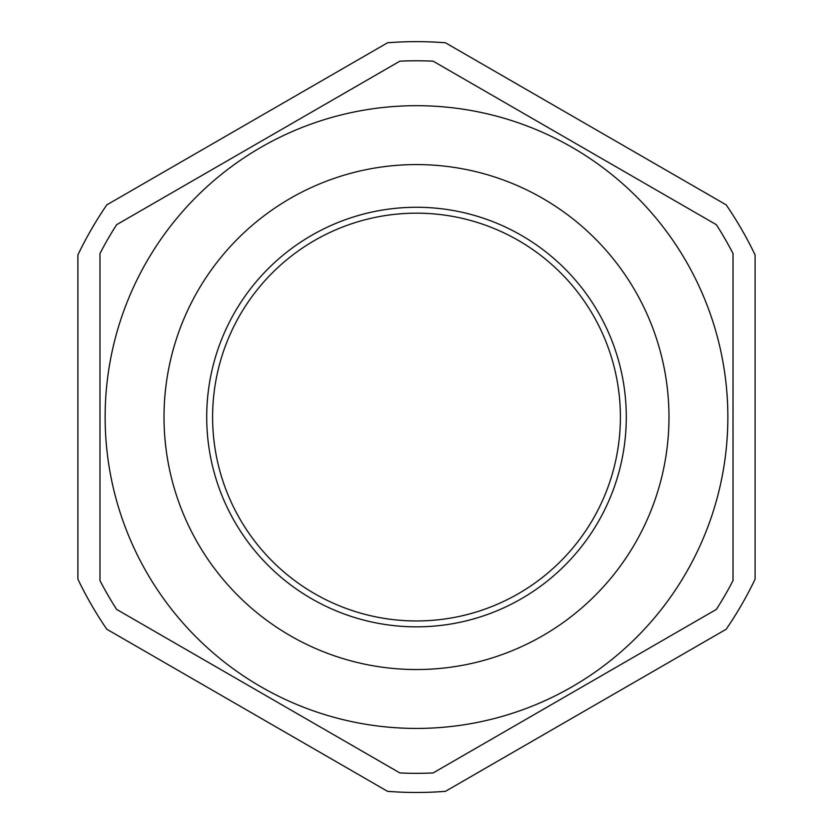 <?xml version="1.0" encoding="UTF-8"?>
<svg xmlns="http://www.w3.org/2000/svg" width="833" height="833" viewBox="0 0 833 833"><rect width="100%" height="100%" fill="white"/><g stroke="black" fill="none" stroke-linecap="round" stroke-linejoin="round"><path stroke-width="1.25" d="M206.709 417.062A209.791 209.791 0 0 0 416.5 626.843A209.791 209.791 0 0 0 626.291 417.062A209.791 209.791 0 0 0 416.5 207.271A209.791 209.791 0 0 0 206.709 417.062M99.981 417.062L99.981 580.591A356.274 356.274 0 0 0 116.62 609.402L399.861 772.941A356.274 356.274 0 0 0 433.139 772.941L716.38 609.402A356.274 356.274 0 0 0 733.019 580.591L733.019 253.524A356.274 356.274 0 0 0 716.38 224.712L433.139 61.173A356.274 356.274 0 0 0 399.861 61.173L116.62 224.712A356.274 356.274 0 0 0 99.981 253.524L99.981 417.062M727.865 417.062A311.365 311.365 0 0 1 416.5 728.427A311.365 311.365 0 0 1 105.135 417.062A311.365 311.365 0 0 1 416.5 105.687A311.365 311.365 0 0 1 727.865 417.062A311.365 311.365 0 0 1 416.5 728.427A311.365 311.365 0 0 1 105.135 417.062M416.5 213.165A203.898 203.898 0 0 0 212.602 417.062A203.898 203.898 0 0 0 416.5 620.96A203.898 203.898 0 0 0 620.398 417.062A203.898 203.898 0 0 0 416.5 213.165M387.584 42.764A375.412 375.412 0 0 1 445.416 42.764L726.189 204.876A375.412 375.412 0 0 1 755.104 254.95L755.104 579.164A375.412 375.412 0 0 1 726.189 629.238L445.416 791.35A375.412 375.412 0 0 1 387.584 791.35L106.811 629.238A375.412 375.412 0 0 1 77.896 579.164L77.896 254.95A375.412 375.412 0 0 1 106.811 204.876L387.584 42.764M668.982 417.062A252.482 252.482 0 0 1 416.5 669.534A252.482 252.482 0 0 1 164.018 417.062A252.482 252.482 0 0 1 416.5 164.58A252.482 252.482 0 0 1 668.982 417.062"/></g></svg>
